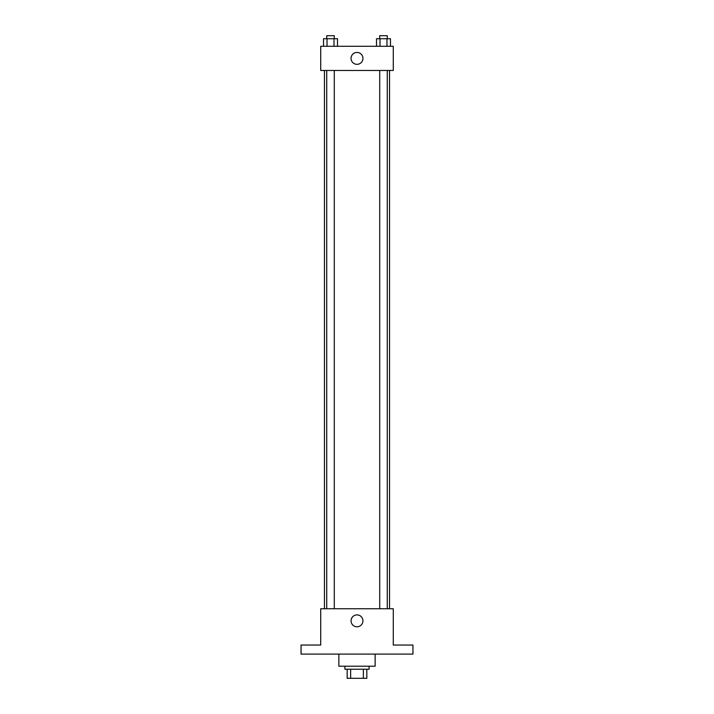 <?xml version="1.0" encoding="UTF-8"?>
<svg xmlns="http://www.w3.org/2000/svg" width="714" height="714" viewBox="0 0 714 714"><rect width="100%" height="100%" fill="white"/><g stroke="black" fill="none" stroke-linecap="round" stroke-linejoin="round"><path stroke-width="1.07" d="M363.364 669.232L363.364 678.3L347.174 678.3L347.174 669.232M363.364 678.3L366.826 678.3L366.826 669.232L366.826 678.3M369.093 666.207L369.093 669.232L344.907 669.232L344.907 666.207M350.636 669.232L350.636 678.3M338.855 654.104L338.855 666.207L375.145 666.207L375.145 654.104M412.942 654.104L301.058 654.104L301.058 645.037L320.711 645.037L320.711 608.747L393.289 608.747L393.289 645.037L412.942 645.037L412.942 654.104M362.944 620.841A5.944 5.944 0 0 1 354.028 625.991A5.944 5.944 0 0 1 354.028 615.691A5.944 5.944 0 0 1 362.944 620.841M389.541 70.472L389.541 608.747M379.714 608.747L379.714 70.472M334.286 70.472L334.286 608.747M393.289 70.472L320.711 70.472L320.711 46.285L393.289 46.285L393.289 70.472M362.944 58.378A5.944 5.944 0 0 1 354.028 63.528A5.944 5.944 0 0 1 354.028 53.229A5.944 5.944 0 0 1 362.944 58.378M390.478 46.285L390.478 38.726L376.51 38.726L376.51 46.285M386.979 38.726L386.979 46.285M380 38.726L380 46.285M379.714 38.726L379.714 35.7L387.274 35.7L387.274 38.726M337.49 46.285L337.49 38.726L323.522 38.726L323.522 46.285M334 38.726L334 46.285M327.021 38.726L327.021 46.285M326.726 38.726L326.726 35.7L334.286 35.7L334.286 38.726M324.459 70.472L324.459 608.747M387.274 608.747L387.274 70.472M326.726 70.472L326.726 608.747"/></g></svg>
